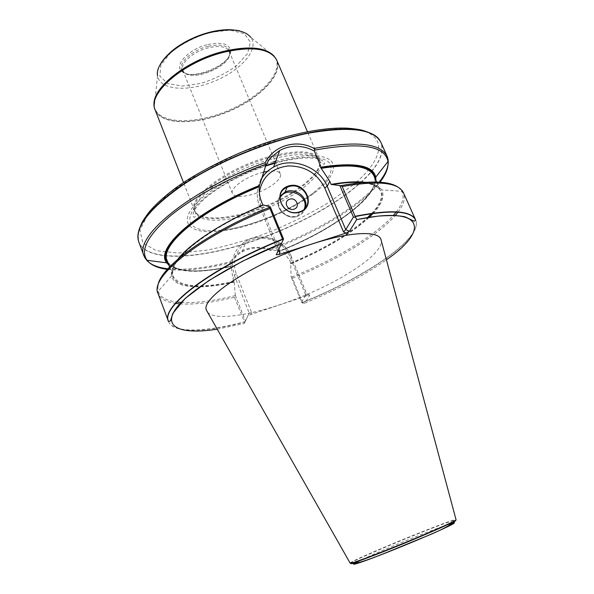 <?xml version="1.0" encoding="UTF-8"?>
<svg xmlns="http://www.w3.org/2000/svg" width="594" height="594" viewBox="0 0 594 594"><rect width="100%" height="100%" fill="white"/><g stroke="black" fill="none" stroke-linecap="round" stroke-linejoin="round"><path stroke-width="0.45" stroke-dasharray="2.97 2.23" d="M263.097 172.267L260.217 173.04C244.676 177.406 229.759 188.565 232.417 193.503C234.771 197.141 241.595 197.386 252.881 194.26C267.998 189.924 282.922 179.017 280.323 173.856C279.002 171.206 274.725 170.381 267.5 171.384M208.568 47.765C193.288 51.366 179.499 63.721 182.826 70.389L183.643 71.777C191.119 82.915 232.076 66.112 229.581 52.933L229.187 51.374C226.507 46.555 219.639 45.359 208.568 47.765M207.588 312.214C215.986 322.119 260.127 313.766 302.554 296.295C345.04 278.942 382.336 253.89 381.355 240.941M415.637 219.951C423.537 238.046 365.147 277.324 302.376 302.346L302.539 303.037L304.833 303.089L309.689 295.277L307.573 295.515L250.646 314.568L247.809 315.993L244.342 323.455L249.205 313.008L234.281 275.222L233.026 278.601L234.199 281.905L235.291 295.263L234.437 297.238L244.758 322.572M168.444 321.332C172.943 333.36 205.027 332.232 244.127 321.911M302.376 302.346L292.493 278.215L291.105 276.767L290.704 263.008L289.62 260.365L282.321 250.163L281.712 250.297C330.301 230.903 374.406 199.911 375.891 180.309M177.903 259.155C172.616 265.912 170.5 271.54 171.54 276.032C174.317 288.394 200.742 289.79 234.095 282.18M263.394 204.975L262.949 205.16M290.644 263.892C324.435 249.732 350.638 234.214 369.245 217.33M373.143 213.394C382.083 203.779 384.905 195.938 381.615 189.872C379.64 186.665 375.608 184.378 369.505 183.026M167.827 262.362C176.507 272.275 197.55 273.552 230.955 266.201L233.026 278.601M168.904 265.206C179.834 272.846 200.49 273.277 230.858 266.498L230.955 266.209C198.715 273.344 177.784 272.356 168.154 263.231M167.916 268.763C184.786 270.404 205.665 268.043 230.539 261.679L230.947 262.563L231.608 262.526L230.858 266.498M138.825 242.033C146.131 261.523 194.468 259.89 245.092 243.778C288.135 230.346 333.004 207.195 359.4 183.85M360.929 182.484C378.133 166.877 384.838 153.616 381.036 142.694M230.539 261.679C239.545 248.626 252.636 244.476 269.817 249.228C315.644 232.091 360.231 205.524 379.091 182.158M281.712 250.297L270.166 250.289L270.485 250.015L269.817 249.228M208.197 46.287C191.09 50.267 176.552 64.657 182.566 71.02L183.472 71.956C192.723 81.148 229.692 65.986 229.826 52.94L229.819 51.641C228.237 45.419 221.027 43.629 208.197 46.287M207.87 44.513C222.483 41.625 230.049 43.971 230.554 51.544C230.39 65.243 191.714 81.103 181.972 71.466C173.47 65.385 188.788 48.923 207.87 44.513M273.522 161.731C237.956 171.993 200.95 194.015 190.689 210.179C180.138 226.433 195.159 234.452 221.837 230.999C250.935 227.465 290.986 211.041 314.189 193.124C331.422 179.618 337.08 168.874 331.162 160.885C322.809 153.705 304.351 153.779 275.779 161.093M268.028 158.086C226.834 169.505 188.001 198.908 195.003 211.212L195.196 211.672C200.638 222.973 234.036 219.914 265.837 206.771C297.713 193.8 323.641 172.52 319.579 160.655L319.401 160.194C314.159 151.218 297.03 150.512 268.028 158.086M267.694 157.068C226.344 168.518 187.377 198.062 194.416 210.447L194.617 210.907C200.104 222.282 233.635 219.223 265.54 206.044C297.52 193.028 323.537 171.651 319.461 159.712L319.275 159.237C314.003 150.208 296.807 149.48 267.694 157.068M155.168 110.068C161.212 125.2 195.471 125.237 227.034 112.155C258.702 99.309 283.063 75.23 276.745 60.209M235.291 295.263L245.441 321.102M270.166 250.289C260.306 246.755 250.972 247.275 242.166 251.856C237.511 254.455 233.991 258.011 231.608 262.526M307.573 295.515L305.502 294.542L306.601 293.83L301.507 302.19L291.105 276.767M302.539 303.037L301.507 302.19M232.321 266.609C231.994 255.368 236.627 246.807 246.22 240.926C261.642 231.63 284.942 239.909 291.394 256.868L306.645 293.74L309.719 295.173M305.502 294.542L289.976 256.771C284.4 242.968 267.181 234.897 252.933 239.449C238.602 243.785 230.665 259.934 236.33 274.005L251.581 312.563L249.205 313.008L247.809 315.993M350.126 563.097C350.245 560.543 454.15 517.931 456.021 519.661M217.226 329.18L244.342 323.455M304.833 303.089C337.073 289.82 364.263 275.393 386.404 259.801M168.54 321.451C172.869 333.576 205.034 332.469 244.26 322.104M157.863 286.189L158.063 293.547C160.232 298.782 166.075 302.071 175.601 303.415M179.848 303.883C194.401 304.819 212.593 302.606 234.437 297.238M292.493 278.215C336.026 260.684 377.339 236.174 395.255 215.533M397.95 212.229C403.794 204.581 405.643 198.129 403.512 192.879L398.492 187.504M171.54 276.032L158.123 291.298C160.068 297.141 166.298 300.727 176.819 302.049M181.17 302.465C195.641 303.222 213.543 300.965 234.882 295.701M263.231 205.39C213.172 226.158 174.933 254.989 172.423 270.983C169.609 287.147 197.253 290.236 234.199 281.905M290.793 263.602C324.287 249.547 350.23 234.155 368.614 217.426M368.666 217.382C387.102 199.487 386.568 188.083 367.055 183.167M332.848 184.459L331.482 184.697L332.87 184.467M221.503 225.445C185.625 247.245 169.498 264.204 173.121 276.329C179.722 287.08 200.044 288.743 234.095 281.311M290.704 263.008C323.574 249.205 349.153 234.073 367.456 217.612M371.443 213.64C379.893 204.64 382.981 197.156 380.702 191.186C378.994 187.296 374.576 184.615 367.441 183.138M167.181 260.647C171.659 272.601 198.248 273.945 230.984 266.513M282.321 250.163C335.239 229.076 382.031 193.889 373.923 175.861M374.666 177.532C378.898 196.02 332.885 229.715 281.86 249.992C332.009 229.989 377.093 197.46 375.044 178.386M167.352 269.401C184.222 271.354 205.42 269.075 230.947 262.563M302.435 302.554C365.332 277.495 423.834 238.112 415.644 220.099M291.624 277.116C334.422 259.912 375.096 235.9 393.317 215.451M396.131 212.103C402.687 203.779 404.611 196.852 401.893 191.32L381.615 189.872M270.485 250.015C316.817 232.655 361.843 205.621 379.945 182.21M138.395 240.659L138.669 241.543C145.656 261.293 194.179 259.741 245.018 243.562C287.89 230.19 332.573 207.158 359.006 183.902M360.61 182.469C378.103 166.647 384.838 153.237 380.806 142.233L380.383 141.409M356.237 182.328C377.168 163.825 385.216 145.589 372.728 135.566C360.179 125.646 325.527 125.638 282.232 137.927L241.001 152.406L201.953 171.421L170.07 192.426L148.864 212.741L139.902 230.116L142.931 243.02L156.422 250.705L178.185 253.044L205.806 250.341C226.314 246.25 247.49 240.184 269.349 232.143C290.956 223.188 311.085 213.12 329.737 201.93L353.616 184.593M265.741 165.481C232.254 176.529 200.252 196.97 192.189 211.546C183.925 226.203 198.344 233.234 223.166 230.064L223.166 230.064C251.307 226.663 290.154 210.729 312.578 193.392L312.578 193.392C329.239 180.309 334.66 169.929 328.846 162.251C320.686 155.368 302.814 155.472 275.23 162.578M268.748 159.838C227.547 171.28 188.677 200.638 195.656 212.882C200.393 224.629 234.222 221.666 266.483 208.331C298.819 195.174 324.985 173.53 320.107 161.843C314.879 152.91 297.765 152.242 268.748 159.838M154.744 108.799L154.923 109.355C160.425 124.94 195.04 125.186 226.953 111.939C258.969 98.96 283.442 74.488 276.418 59.526L276.151 59.006M154.217 105.732L154.299 106.319C157.195 123.856 193.258 125.067 226.633 111.175C260.157 97.631 284.979 71.451 274.732 56.927L274.376 56.452M154.989 109.578L154.299 106.319L157.566 75.75C159.63 90.266 187.994 92.219 214.352 81.237C240.837 70.545 259.66 49.243 250.935 37.452L274.732 56.927L276.529 59.734M210.053 32.425L229.945 30.108L244.312 33.687L250.43 42.144L247.564 53.542L236.716 65.6C226.188 73.255 214.241 79.188 200.876 83.398L182.21 86.063L167.538 83.546L159.801 76.062L160.959 64.82L171.287 51.982C182.388 43.481 195.307 36.962 210.053 32.425M277.91 251.203L275.713 245.827M275.705 245.805L259.771 206.801L261.605 201.878M275.623 245.842L259.771 206.801C256.111 197.297 256.474 188.276 260.855 179.73M259.326 192.686C258.917 197.542 259.667 202.331 261.575 207.054L278.824 249.235M260.803 179.96C256.459 188.55 256.118 197.572 259.764 207.031L261.575 207.054M236.33 274.005L234.281 275.222L232.321 266.639M309.689 295.277L306.601 293.83L291.394 256.868L289.62 260.365M251.581 312.563L250.646 314.568M242.166 251.856L246.22 240.926C261.672 231.534 284.972 239.753 291.416 256.705L289.976 256.771M305.576 207.662C304.484 211.776 301.856 214.627 297.691 216.216L297.2 216.379C285.395 220.671 272.698 205.65 280.049 196.191M279.871 198.255C274.614 207.351 286.345 219.706 296.733 215.949C300.326 214.753 302.806 212.496 304.173 209.17M447.185 524.829C428.749 531.058 377.546 552.056 360.046 560.565M350.386 563.238C352.442 559.956 452.168 519.059 455.94 519.95M280.323 173.856L229.187 51.374M232.417 193.503L182.826 70.389M169.58 266.981L172.631 275.542C167.174 261.382 207.395 228.244 263.231 205.398M366.973 183.167C375.772 184.088 381.348 190.481 379.974 189.397L376.663 182.054M229.581 52.933L229.819 51.641M183.643 71.777L182.566 71.02M229.826 52.94L230.554 51.544M183.472 71.956L181.972 71.466M140.526 225.913C137.986 233.397 138.654 232.93 138.209 236.301L138.736 241.78M368.51 132.41C377.079 136.806 377.881 138.254 380.806 142.233L380.925 142.456M221.837 230.999L223.166 230.064C251.381 226.581 290.05 210.729 312.578 193.392L314.189 193.124M195.003 211.212L195.656 212.882C195.753 217.025 194.891 218.206 193.072 216.416C192.671 214.583 193.347 212.221 195.099 209.34C195.567 208.256 200.148 202.502 205.732 197.698C220.998 185.157 240.912 174.629 265.473 166.105M319.401 160.194L320.107 161.843C323.574 164.709 325.015 164.946 324.428 162.548C323.158 160.566 320.24 159.199 315.674 158.457C305.91 156.979 292.359 158.561 275.007 163.187M319.579 160.655L319.461 159.712M195.196 211.672L194.617 210.907M319.275 159.237L307.477 131.764M194.416 210.447L183.531 182.596M240.139 31.103C244.334 32.135 247.928 34.252 250.935 37.452M157.566 75.75C157.44 71.406 158.516 67.367 160.796 63.647M277.91 251.44L275.631 245.864M280.041 196.243C276.782 201.247 277.361 206.586 281.786 212.251C287.607 216.869 292.745 218.243 297.193 216.387L299.814 211.739"/><path stroke-width="0.89" d="M267.5 171.384L263.097 172.267M381.355 240.941L380.88 239.152C377.725 230.606 350.148 231.697 312.793 243.74C255.175 261.62 198.856 298.656 206.667 310.603L207.588 312.214M375.891 180.309L375.75 177.123C373.121 165.31 354.9 161.991 321.072 167.174L321.183 168.325L329.781 181.289L331.14 184.437L340.808 185.67L342.196 186.523C378.111 180.286 398.552 182.403 403.512 192.879L415.585 219.847C410.959 210.476 390.793 209.296 355.078 216.298L356.727 219.587L349.435 231.326L345.99 233.1L278.957 254.522L276.284 254.685L283.086 240.05L282.566 239.152C211.568 267.411 160.35 306.898 168.399 321.22L158.063 293.547C149.183 277.643 199.332 236.553 269.98 208.539L270.322 206.89L263.394 204.975C224.257 221.102 190.37 243.05 177.903 259.155M282.566 239.152L269.98 208.539M342.196 186.523L355.078 216.298M369.245 217.33L373.143 213.394M369.505 183.026C360.536 181.103 347.936 181.519 331.704 184.266M262.949 205.16L261.605 201.878C259.645 197.022 258.865 191.973 259.259 186.739L259.556 185.439C196.577 210.38 154.113 248.827 166.766 262.838L168.904 265.206M259.556 185.439L265.904 165.117L265.288 164.516L265.288 162.622C273.849 145.315 296.852 138.855 314.033 148.448L314.805 150.096L314.308 151.01L321.072 167.174M359.4 183.85L360.929 182.484M379.091 182.158C387.288 172.06 389.976 163.461 387.154 156.356L380.925 142.456C374.027 128.965 349.569 125.935 307.558 133.368C267.441 141.387 217.879 161.783 183.902 184.251C149.495 208.219 134.444 227.398 138.736 241.78L144.067 256.059C147.045 263.09 154.997 267.33 167.916 268.763M275.779 161.093L273.522 161.731M307.477 131.764L276.529 59.734C269.839 48.493 252.353 45.983 224.064 52.198C183.776 61.821 147.409 93.444 154.989 109.578L183.531 182.596M270.322 206.89L283.553 239.055L277.91 251.203L280.041 252.198L278.957 254.522M314.308 151.01C306.66 147.23 303.883 146.867 296.621 146.295C290.518 146.265 284.868 147.683 279.685 150.557L271.785 156.719C269.03 159.935 268.956 159.578 265.904 165.117M345.99 233.1L343.532 231.95L345.753 229.603L353.415 217.033L339.894 185.714M288.647 185.937C305.762 180.628 316.929 206.927 299.628 212.184C282.284 217.656 271.265 190.926 288.647 185.937M283.086 240.05L283.553 239.055M353.415 217.033L355.212 217.293M299.309 211.902L299.814 211.739C316.283 206.601 304.885 181.111 288.758 186.672L287.08 187.303C271.896 193.317 283.746 217.419 299.309 211.902M289.738 199.19C296.057 196.985 300.609 206.912 294.245 209.066C288.008 211.731 282.848 201.767 289.211 199.384L289.738 199.19L289.211 199.384C283.048 201.67 287.682 211.375 293.904 209.177L294.245 209.066C300.609 206.912 296.057 196.985 289.738 199.19M456.021 519.661L455.888 519.995C453.155 521.948 441.119 527.45 419.772 536.516C388.632 549.702 352.769 563.468 350.46 563.238L350.126 563.097M281.519 243.414C228.296 265.139 184.251 293.882 174.228 311.226C164.018 328.705 183.977 334.415 217.226 329.18M386.404 259.801C429.425 230.19 425.393 205.205 356.704 219.624M282.707 239.427C211.724 267.671 160.499 307.143 168.54 321.451L168.399 321.22M175.601 303.415L179.848 303.883M395.255 215.533L397.95 212.229M269.98 207.232C207.64 231.92 158.917 268.094 157.863 286.189M176.819 302.049L181.17 302.465M367.055 183.167C358.576 181.705 347.171 182.135 332.848 184.459C347.141 182.15 358.509 181.719 366.973 183.167M262.934 205.116C247.995 211.353 234.184 218.132 221.503 225.445M367.456 217.612L371.443 213.64M367.441 183.138C358.828 181.445 346.993 181.831 331.92 184.303M331.66 184.348L331.14 184.437M259.259 186.739C200.668 210.105 159.244 245.73 167.181 260.647L167.827 262.362M376.663 182.054L373.923 175.861C369.26 166.105 351.685 163.595 321.183 168.325M375.044 178.386C373.262 166.016 355.205 162.429 320.864 167.612M259.4 185.87C195.923 211.063 154.002 249.799 168.154 263.231M265.288 164.516C227.539 178.386 191.038 198.478 169.09 216.899C147.409 236.033 140.073 250.497 147.082 260.306C150.839 265.072 157.596 268.102 167.352 269.401M265.288 162.622C190.34 189.389 133.279 236.969 144.067 256.059L147.082 260.306L166.766 262.838M379.945 182.21C385.981 174.436 388.662 167.53 387.986 161.501L387.154 156.356C380.709 143.228 356.333 140.592 314.033 148.448M356.727 219.587L377.628 216.164C389.864 215.258 398.99 215.474 404.997 216.81L414.204 221.198L415.644 220.099C411.026 210.751 390.859 209.578 355.138 216.587M393.317 215.451L396.131 212.103M398.492 187.504C389.612 180.918 370.389 180.309 340.808 185.67M375.75 177.123L387.986 161.501C385.068 145.664 360.677 141.862 314.805 150.096M380.383 141.409C373.314 126.812 334.942 124.153 283.702 138.929C245.225 149.896 203.49 169.587 175.624 189.642C147.616 210.736 135.202 227.74 138.395 240.659M359.006 183.902L360.61 182.469M353.616 184.593L356.237 182.328M275.23 162.578L265.741 165.481M276.151 59.006C269.104 48.188 251.715 45.849 223.968 51.982C184.222 61.479 148.04 92.516 154.744 108.799M274.376 56.452C266.134 47.268 249.22 45.567 223.619 51.351C186.033 60.358 150.787 89.055 154.217 105.732M250.935 37.452C244.283 29.685 230.91 28 210.811 32.388C181.623 39.182 154.492 61.976 157.566 75.75M260.855 179.73C263.803 174.339 268.043 170.122 273.567 167.07C291.736 156.556 319.342 166.543 327.22 186.338L329.781 181.289M343.532 231.95L324.695 187.89L327.22 186.338L345.753 229.603L349.435 231.326M278.824 249.235L280.041 252.198M324.695 187.89C317.174 173.233 305.004 165.912 288.172 165.934C271.614 168.154 261.999 177.071 259.326 192.686M276.284 254.685L277.91 251.203M280.049 196.191L285.105 192.018C294.951 187.021 308.538 197.379 305.576 207.662M304.173 209.17C310.105 195.589 286.026 184.756 279.871 198.255M360.046 560.565C350.363 565.288 351.759 565.473 364.226 561.107C376.804 556.615 399.977 547.416 419.847 539.01C450.972 525.876 463.476 519.149 447.185 524.829M455.94 519.95L455.91 520.307C453.192 522.26 441.179 527.762 419.861 536.813C388.78 549.977 352.97 563.713 350.653 563.476L350.386 563.238M281.534 243.384L242.174 261.405L208.865 280.531L185.165 298.47L172.832 313.387L170.441 320.923L168.54 321.451M169.58 266.981L167.181 260.647M373.923 175.861L374.666 177.532M140.526 225.913C141.973 223.047 141.023 223.032 148.894 212.333C154.64 205.457 162.325 198.285 171.948 190.823C193.421 173.752 241.825 148.782 282.284 137.823C308.316 130.598 330.093 127.391 347.624 128.185C355.383 128.846 360.825 129.7 363.944 130.747L368.51 132.41M265.473 166.105L275.007 163.187M160.796 63.647C161.123 62.415 167.441 53.564 177.517 46.74C187.593 39.961 198.47 35.091 210.15 32.128C217.27 30.383 223.864 29.581 229.93 29.707C235.922 30.138 239.33 30.606 240.139 31.103M279.685 150.557L273.567 167.07C267.998 170.188 263.743 174.488 260.803 179.96M276.277 254.833L277.888 251.381M280.041 196.243L285.105 192.018L287.08 187.303M350.46 563.238L350.653 563.476C358.212 565.236 390.251 550.779 420.069 538.78C439.463 531.147 451.41 524.992 455.91 520.307L455.888 519.995M456.066 519.809L380.88 239.152M350.2 563.223L206.667 310.603"/></g></svg>
